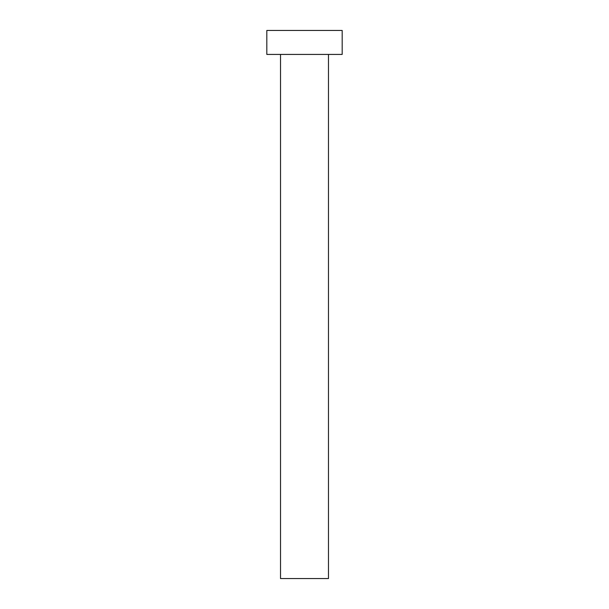 <?xml version="1.0" encoding="UTF-8"?>
<svg xmlns="http://www.w3.org/2000/svg" width="609" height="609" viewBox="0 0 609 609"><rect width="100%" height="100%" fill="white"/><g stroke="black" fill="none" stroke-linecap="round" stroke-linejoin="round"><path stroke-width="0.91" d="M280.521 54.429L280.521 578.55L328.479 578.55L328.479 54.429L328.479 578.55L280.521 578.55L280.521 54.429M266.818 30.45L266.818 54.429L342.182 54.429L342.182 30.45L266.818 30.45L266.818 54.429L342.182 54.429L342.182 30.45L266.818 30.45"/></g></svg>
